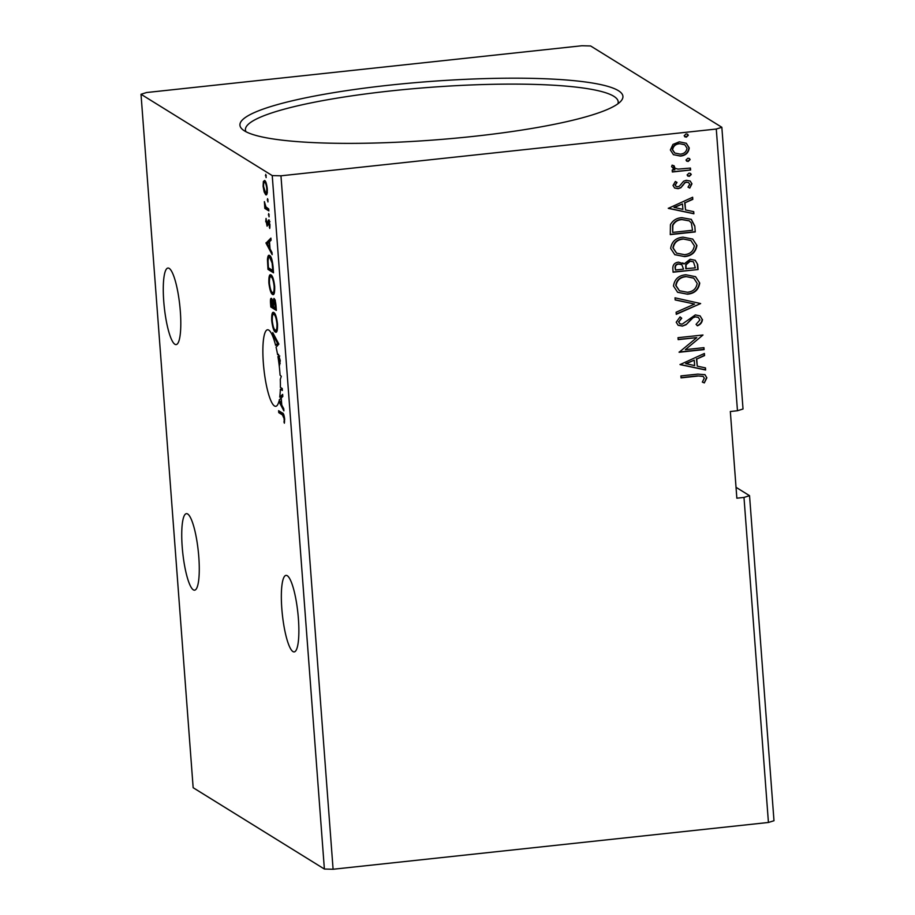 <?xml version="1.0" encoding="UTF-8"?>
<svg xmlns="http://www.w3.org/2000/svg" width="915" height="915" viewBox="0 0 915 915"><rect width="100%" height="100%" fill="white"/><g stroke="black" fill="none" stroke-linecap="round" stroke-linejoin="round"><path stroke-width="1.37" d="M198.807 557.063A38.476 7.8 -96.1 0 0 186.386 513.658A38.476 7.8 -96.1 0 0 182.199 546.77A38.476 7.8 -96.1 0 0 194.609 590.175A38.476 7.8 -96.1 0 0 198.807 557.063M281.809 608.498A38.476 7.8 83.9 0 1 285.995 575.386A38.476 7.8 83.9 0 1 298.404 618.792A38.476 7.8 83.9 0 1 294.218 651.903A38.476 7.8 83.9 0 1 281.809 608.498M275.598 345.298L277.554 343.445L272.899 334.696L272.739 332.58L278.881 344.109L276.056 347.14A38.476 7.8 -96.1 0 1 277.6 354.643L278.354 354.288L280.253 360.556L279.475 365.485L279.693 360.35L278.492 356.232L277.943 356.644A38.476 7.8 -96.1 0 1 279.933 373.194A38.476 7.8 -96.1 0 1 280.07 375.127L281.305 376.317L280.287 379.359A38.476 7.8 -96.1 0 1 280.39 387.388L282.22 388.509L282.369 390.465L280.345 389.207A38.476 7.8 -96.1 0 1 279.727 397.133L282.655 394.354L282.815 396.469L281.237 397.968L281.774 405.071L283.742 408.765L283.902 410.881L278.892 401.479A38.476 7.8 -96.1 0 1 275.747 406.306A38.476 7.8 -96.1 0 1 263.337 362.9A38.476 7.8 -96.1 0 1 267.523 329.789A38.476 7.8 -96.1 0 1 275.598 345.298L278.629 343.628M277.245 346.007A38.476 7.8 -96.1 0 0 277.028 345.149M278.354 354.288L277.6 354.643L278.618 354.528M163.739 301.184A38.476 7.8 83.9 0 1 167.925 268.061A38.476 7.8 83.9 0 1 180.335 311.466A38.476 7.8 83.9 0 1 176.149 344.589A38.476 7.8 83.9 0 1 163.739 301.184M390.007 85.106A192.036 29.326 175.7 0 1 620.965 101.073A192.036 29.326 175.7 0 1 472.849 136.449A192.036 29.326 175.7 0 1 242.567 129.518A192.036 29.326 175.7 0 1 390.007 85.106M617.911 103.784A186.912 28.548 -4.3 0 0 618.197 101.817A186.912 28.548 -4.3 0 0 391.494 90.848A186.912 28.548 -4.3 0 0 245.426 129.85A186.912 28.548 -4.3 0 0 245.998 131.749M749.545 495.678L743.987 497.428L768.428 822.471L773.987 820.732L749.545 495.678L736.026 487.306M743.987 497.428L736.85 498.195L730.33 411.51L737.467 410.744L743.026 408.994L721.844 127.288L716.285 129.038L280.962 175.806L272.235 175.589L141.013 94.268L146.572 92.529L581.906 45.75L590.621 45.967L721.844 127.288M276.524 331.916L275.358 332.042C273.791 331.207 272.567 327.398 271.698 320.616C271.538 314.142 272.258 311.455 273.871 312.575C275.438 313.433 276.65 317.265 277.508 324.07C277.657 330.452 276.936 333.106 275.358 332.042L275.987 332.214M273.208 312.392L273.871 312.575M273.699 294.31L272.533 294.436C270.966 293.601 269.742 289.792 268.873 283.021C268.713 276.536 269.433 273.86 271.046 274.98C272.613 275.827 273.825 279.658 274.683 286.475C274.832 292.846 274.111 295.511 272.533 294.436L273.162 294.619M270.382 274.786L271.046 274.98M266.013 243.116L270.909 238.117L271.069 240.233L269.49 241.732L270.028 248.834L271.995 252.529L272.155 254.656L266.013 243.116L267.42 242.635L265.99 242.795M269.113 216.786L268.69 213.572L269.044 216.832M267.992 201.883L267.569 198.658L267.923 201.929M266.162 177.567L265.739 174.353L266.093 177.613M768.428 822.471L333.094 869.25L324.379 869.033L193.156 787.712L141.013 94.268M324.379 869.033L272.235 175.589M264.161 191.956L263.097 186.294L263.36 181.479L264.664 180.472C265.808 181.136 266.677 183.938 267.283 188.89C267.397 193.545 266.883 195.501 265.727 194.735L264.161 191.956L264.858 191.887M268.861 210.896L264.824 208.391L264.378 201.62L265.945 206.939L268.713 208.952L268.861 210.896M265.762 221.819L266.059 218.422L266.94 224.221L268.495 219.932L269.971 224.758L269.731 228.43L268.667 221.899L267.1 226.177L266.242 221.773M266.94 224.221L268.061 223.9M269.468 221.807L268.312 222.116M273.082 266.928L273.516 272.807L267.981 269.376L267.443 259.654C267.763 255.937 268.495 254.576 269.651 255.571C271.229 256.269 272.373 260.054 273.082 266.928M268.93 255.365L269.651 255.571M276.341 310.402L270.817 306.971L270.543 303.391C270.291 299.571 270.611 297.913 271.481 298.416L272.83 301.515L273.951 298.404C274.866 298.999 275.541 301.31 275.964 305.347L276.341 310.402M282.438 414.918L278.755 412.631L278.606 410.686L282.346 413.008C283.295 412.848 284.062 414.792 284.634 418.83L284.359 423.21L284.073 418.498L282.438 414.918L283.833 414.769M279.407 356.129L278 356.53M278.469 343.342L277.554 343.445M282.289 389.367L280.345 389.207M281.774 389.058A38.476 7.8 -96.1 0 0 281.797 388.257M279.727 397.133L282.746 395.474M279.807 401.388L278.892 401.479M280.733 398.448L279.281 399.832A38.476 7.8 -96.1 0 1 279.201 400.232L281.145 403.881L281.271 398.391M737.467 410.744L716.285 129.038M333.094 869.25L280.962 175.806M686.17 143.186L688.938 147.75C688.217 152.668 685.266 155.39 680.074 155.893L673.463 154.704L670.363 149.969L672.971 144.41L679.319 141.825L686.33 143.278L689.258 147.944C688.538 152.862 685.575 155.584 680.394 156.088L673.303 154.612M690.596 170.018L672.342 171.986L672.193 170.041L674.881 169.755L671.621 166.69L672.136 165.146L674.149 165.867L674.995 168.28L678.026 169.103L690.448 168.074L690.596 170.018L672.319 171.757M673.028 185.493L675.35 181.467L676.997 182.428L675.27 185.127L676.071 186.363L677.866 186.752L679.479 186.1L683.596 181.216L686.364 180.278L690.207 181.056L691.957 183.812L689.784 188.078L688.011 187.152L689.727 184.27L688.675 182.657L686.616 182.211L684.9 182.863L680.863 187.758L678.095 188.684L674.641 188.033L673.028 185.493M694.805 226.051L695.251 231.93L670.272 234.617L670.432 224.667C672.937 220.263 676.757 217.942 681.904 217.679L691.328 219.371L694.805 226.051L695.251 231.93M698.076 269.525L673.097 272.213L672.822 268.633C672.731 264.767 674.641 262.605 678.575 262.147L684.065 263.943L690.15 259.265L695.217 260.295L697.699 264.469L698.076 269.525L673.074 271.984M700.638 303.563L676.265 314.348L676.105 312.232L694.588 304.043L675.179 299.937L675.018 297.821L700.638 303.563L676.242 314.028M703.944 347.643L704.093 349.587L679.113 352.275L696.795 337.624L678.164 339.625L678.015 337.681L702.995 335.004L685.369 349.644L703.944 347.643M697.653 376.088L681.046 377.872L680.897 375.928L697.768 374.121L704.973 374.67L706.86 377.803L704.333 382.893L702.343 382.104L704.298 378.101L703.178 376.397L697.344 375.893L681.023 377.655M680.039 364.593L704.39 353.476L704.55 355.592L696.738 359.057L697.264 366.149L705.465 367.887L705.625 370.003L680.039 364.593M702.48 319.529C702.114 322.538 700.433 324.619 697.447 325.797L696.063 324.356L699.929 319.941L698.339 317.448L695.434 316.865L693.021 317.768L686.101 324.699L682.384 326.106L678.175 325.305L676.208 322.217L680.074 316.876L681.721 318.237L678.77 321.966L679.856 323.727L682.133 324.173L695.32 314.92L700.135 315.927L702.16 319.335C701.794 322.332 700.124 324.425 697.127 325.603M687.451 294.195L677.638 292.297L673.486 286.018C674.527 279.155 678.656 275.404 685.873 274.763L695.572 276.685L699.735 283.044C698.66 289.803 694.565 293.521 687.451 294.195L677.477 292.194M684.626 256.6L674.812 254.702L670.661 248.422C671.702 241.56 675.819 237.808 683.036 237.168L692.746 239.089L696.91 245.449C695.835 252.208 691.74 255.925 684.626 256.6L674.652 254.599M668.293 208.357L692.644 197.251L692.804 199.367L684.992 202.821L685.518 209.924L693.719 211.662L693.879 213.778L668.293 208.357M689.292 176.366L687.085 174.971L689.052 173.129L690.551 173.438L691.248 174.525L689.292 176.366L687.645 175.966M688.171 161.463L685.964 160.068L687.931 158.215L689.43 158.535L690.127 159.61L688.171 161.463L686.524 161.051M686.342 137.147L684.145 135.752L686.101 133.91L687.6 134.219L688.309 135.306L686.342 137.147L684.695 136.747M704.813 374.567L706.86 377.803M706.54 377.609L704.333 382.893M704.024 382.699L702.388 382.047M703.017 376.305L697.344 375.893M704.093 353.602L704.55 355.592M704.23 355.397L696.738 359.057M696.418 358.852L697.264 366.149M705.168 367.83L705.625 370.003M705.316 369.809L680.028 364.456M694.233 360.155L685.735 363.587L694.645 365.6L694.233 360.155L686.056 363.781M703.646 347.677L704.093 349.587M703.772 349.393L679.102 352.046M678.152 339.408L696.795 337.624M702.709 335.245L685.369 349.644M698.191 317.356L695.434 316.865M695.114 316.67L693.021 317.768M692.712 317.574L686.101 324.699M685.793 324.505L682.384 326.106M682.064 325.912L678.026 325.202M680.028 316.91L681.721 318.237M681.4 318.043L678.77 321.966M678.461 321.771L679.708 323.624M699.975 315.835L702.16 319.335M675.167 299.8L694.588 304.043M695.411 276.593L699.735 283.044M699.415 282.849C698.351 289.609 694.256 293.326 687.131 294.001M693.627 278.08L685.69 276.513C679.971 277.028 676.654 280.013 675.727 285.457L679.307 290.65M686.01 276.707C680.291 277.222 676.963 280.207 676.048 285.652L679.468 290.753L687.291 292.251C692.987 291.736 696.281 288.774 697.184 283.387L693.776 278.171L685.69 276.513M682.762 262.891L684.065 263.943M695.057 260.192L697.699 264.469M697.379 264.275L697.756 269.33M693.307 261.781L689.99 261.015L685.747 264.549L685.758 268.655L695.366 267.855L693.479 261.873L690.299 261.21L686.067 264.744L686.078 268.861M681.686 264.584L678.45 263.897C676.105 264.149 674.973 265.442 675.041 267.786L675.51 269.994L683.516 269.136L681.847 264.675L678.77 264.092C676.425 264.344 675.293 265.647 675.362 267.981L675.51 269.994M692.586 238.987L696.91 245.449M696.589 245.243C695.514 252.014 691.42 255.731 684.306 256.406M690.802 240.485L682.865 238.906C677.146 239.433 673.829 242.418 672.902 247.862L676.482 253.055M683.185 239.112C677.466 239.627 674.138 242.612 673.211 248.056L676.631 253.158L684.466 254.656C690.162 254.13 693.456 251.179 694.348 245.78L690.951 240.576L682.865 238.906M694.931 231.735L670.249 234.389M691.168 219.268L694.485 225.856M689.121 220.778L681.732 219.428C677.512 219.634 674.447 221.567 672.548 225.25L672.685 232.399L692.541 230.26L691.351 223.031L689.281 220.87L682.041 219.623C677.821 219.829 674.767 221.762 672.868 225.445L672.685 232.399M692.346 197.377L692.804 199.367M692.483 199.173L684.992 202.821M684.672 202.627L685.518 209.924M693.421 211.594L693.879 213.778M693.57 213.584L668.282 208.231M682.487 203.931L673.989 207.362L682.899 209.363L682.487 203.931L674.309 207.556M676.677 182.234L675.27 185.127M674.95 184.933L675.922 186.26M690.047 180.953L691.957 183.812M691.637 183.618L689.784 188.078M689.464 187.884L688.023 187.129M688.515 182.554L686.616 182.211M686.296 182.016L684.9 182.863M684.592 182.668L683.173 185.139M682.865 184.933L680.863 187.758M680.543 187.564L678.095 188.684M677.786 188.49L674.481 187.93M690.379 173.347L691.248 174.525M690.939 174.33L688.972 176.172M673.12 168.909L674.881 169.755M673.829 165.661L673.886 166.77M673.566 166.576L674.847 168.177M690.15 168.108L690.276 169.824M689.258 158.444L690.127 159.61M689.819 159.416L687.851 161.269M684.66 144.707L679.17 143.575C675.293 143.907 672.994 145.897 672.285 149.545L674.641 152.942M679.479 143.769C675.602 144.101 673.314 146.091 672.605 149.74L674.79 153.034L680.268 154.143C684.134 153.811 686.387 151.833 687.016 148.184L684.82 144.799L679.17 143.575M687.439 134.128L688.309 135.306M687.989 135.111L686.033 136.953M266.242 175.6L265.407 175.68M264.572 182.314L264.79 181.319L263.36 181.479M266.803 194.277L265.99 192.882M265.876 182.302L264.458 182.325L265.888 182.165M267.249 188.536L266.78 188.593C266.311 184.922 265.659 182.863 264.812 182.428C263.943 181.811 263.543 183.206 263.589 186.614L265.59 192.791L267.363 192.733M265.59 192.791C266.448 193.408 266.848 192.013 266.78 188.593M268.072 199.905L267.237 199.996M268.781 209.81L266.242 208.231L264.824 208.391M266.242 208.231L266.173 207.202M269.193 214.819L268.358 214.899M268.964 222.139L269.353 220.035M269.994 227L269.273 227.08M267.901 225.101L267.603 224.186M267.42 242.635L271 239.238M269.936 247.656L268.987 242.212L267.329 243.79L269.399 247.656M273.436 271.709L269.41 269.216L267.981 269.376M269.41 269.216L269.353 268.358M268.129 259.574L267.443 259.654M269.067 257.389L269.719 255.617M271 257.252L269.799 257.515C268.85 256.692 268.267 257.847 268.049 261.004L268.404 267.775L272.807 270.508L272.121 263.12L269.799 257.515L271.069 257.378M273.802 294.173L272.636 292.617M270.508 276.81L271.172 275.072M272.43 276.788L271.183 276.925C269.914 276.044 269.33 278.16 269.433 283.284C270.142 288.751 271.126 291.828 272.384 292.491L274.466 292.445M272.373 276.65L271.183 276.925C272.453 277.588 273.436 280.676 274.123 286.189L274.649 286.132M272.384 292.491C273.654 293.36 274.226 291.267 274.123 286.189M276.261 309.316L272.235 306.822L270.817 306.971M272.235 306.822L272.178 305.965M271.869 300.269L272.007 299.056M274.306 300.246L274.489 299.022M272.51 300.28L271.629 300.372L271.229 305.381L273.013 306.479L271.435 300.314L272.853 300.154M275.026 300.246L274.088 300.349L273.333 302.796L273.574 306.834L275.632 308.103L273.894 300.292L275.312 300.143M276.627 331.779L275.461 330.212M273.333 314.417L273.997 312.667M275.255 314.383L274.02 314.52C272.739 313.639 272.155 315.755 272.27 320.879C272.967 326.358 273.951 329.423 275.209 330.086L277.291 330.052M275.198 314.257L274.02 314.52C275.278 315.183 276.261 318.271 276.948 323.784L277.485 323.727M275.209 330.086C276.479 330.967 277.051 328.862 276.948 323.784M273.814 334.593L272.899 334.696M280.184 363.61L279.075 363.735M280.939 398.425A38.476 7.8 -96.1 0 0 281.157 396.973M283.833 414.735L280.184 412.482L278.755 412.631M280.184 412.482L280.116 411.624M284.588 421.884L283.856 421.964M284.679 419.665L284.085 419.722M268.278 222.219L267.535 222.299M267.043 224.255L268.472 224.095M268.541 221.865L269.971 221.705M278.332 356.187L279.761 356.026"/></g></svg>
